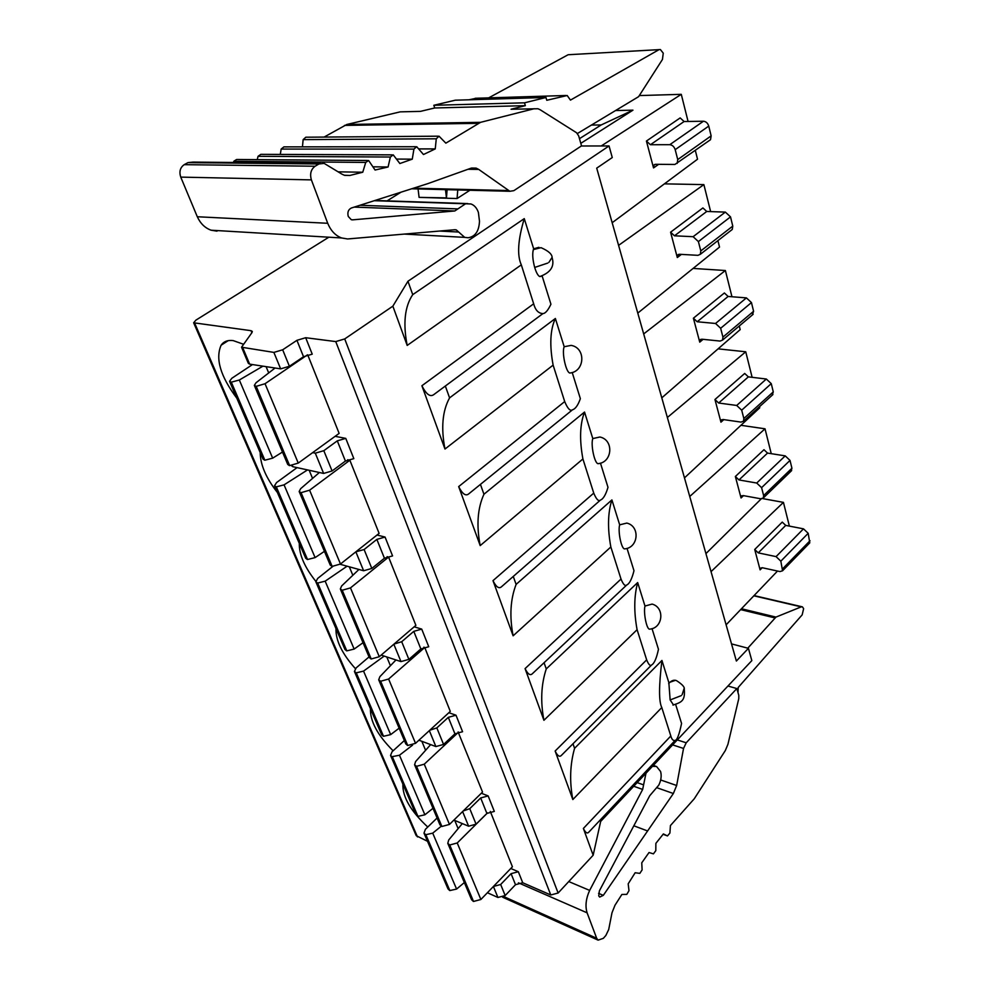 <?xml version="1.0" encoding="UTF-8"?>
<svg xmlns="http://www.w3.org/2000/svg" width="990" height="990" viewBox="0 0 990 990"><rect width="100%" height="100%" fill="white"/><g stroke="black" fill="none" stroke-linecap="round" stroke-linejoin="round"><path stroke-width="1.49" d="M538.919 247.314L533.659 248.799L524.267 218.629L412.731 294.636L407.954 281.247L392.857 306.17L344.718 338.927L335.759 341.587L305.687 337.714L296.926 340.325L282.682 349.792L273.884 352.403L241.548 347.218L251.967 332.603L252.326 331.44L251.015 330.672L193.656 322.789L195.896 320.141L328.853 237.204M591.141 829.657L588.716 832.244C587.157 833.889 585.375 832.627 583.382 828.444L593.159 855.224L558.125 893.017L550.774 894.972L522.732 882.758L515.505 884.701L505.172 895.542L497.921 897.472L487.402 892.732M510.791 868.477L518.327 871.72L511.088 873.663L500.668 884.491L493.441 886.471M427.507 841.29L416.233 835.696L193.706 322.913M243.292 344.173L233.182 340.597C227.75 339.917 223.715 341.463 221.117 345.213C215.214 358.665 220.448 376.324 236.82 398.19M307.729 354.865L339.137 433.397L298.25 463.097L289.637 465.609L256.2 386.348L265.035 383.724L307.494 354.828M385.061 537.05L392.572 555.91L384.429 558.236L376.856 539.389L385.061 537.05L377.029 535.033M260.197 452.517C260.321 464.743 266.062 478.071 277.41 492.5M347.639 459.768L349.866 460.239L379.108 533.375L340.486 564.015L332.157 566.391L330.252 565.117L299.252 491.708M421.715 629.108L428.744 646.742L420.849 648.957L413.783 631.348L421.715 629.108L414.179 626.818M299.289 543.361C299.104 554.586 304.586 567.221 315.76 581.254M387.09 556.677L388.587 557.073L415.887 625.346L379.281 656.716L371.225 658.981L369.307 657.558L340.411 589.149M402.881 784.068C402.41 796.826 410.702 811.144 427.767 827.034M490.298 811.441L512.424 866.782L480.88 899.489L473.529 901.457L449.72 845.002L457.232 842.973L487.563 812.852M458.098 731.957L482.538 792.049L449.472 824.423L441.899 826.477L439.968 824.831L414.686 764.998M370.433 708.667C370.037 721.203 377.598 735.248 393.104 750.791M423.807 647.2L424.747 647.497L450.289 711.389L415.528 743.329L407.719 745.482L405.801 743.935L378.799 680.031M335.969 628.576C335.635 640.431 342.107 653.784 355.385 668.646M418.918 740.211L435.885 746.559L443.57 744.443L454.93 733.837L448.309 717.342L456.006 715.213L448.854 712.713M453.903 820.079L468.629 826.205L476.079 824.175L486.894 813.434L480.682 797.952L488.144 795.923L481.313 793.238M335.103 436.33L345.77 438.384L337.293 440.859L323.817 450.685L315.303 453.173L312.667 452.628M291.456 465.684L292.817 466.698L323.619 473.43L332.083 470.968L345.411 461.068L353.826 458.63L345.77 438.384M262.932 366.164L239.32 380.012L231.301 382.177L229.544 381.274L231.833 378.267L252.5 364.568M275.072 368.02L256.002 382.771L254.331 385.382L256.2 386.348M229.606 381.435L263.055 459.162L264.85 460.202L272.671 458.16L282.484 452.034M254.405 385.555L287.756 464.508L289.637 465.609M376.856 539.389L364.11 549.537L355.794 551.863M384.429 558.236L371.819 568.433L364.11 549.537M340.139 564.275L363.627 570.76L371.819 568.433M274.589 485.954L305.724 558.311L307.531 559.511L315.105 557.605L324.435 551.343M307.544 469.916L284.056 484.853L276.309 486.857L274.515 485.768L276.581 482.538L297.062 467.627M349.866 460.239L309.598 490.199L301.059 492.674L299.166 491.523L300.638 488.701L319.386 472.502M413.783 631.348L401.693 641.718L394.057 644.057M420.849 648.957L408.895 659.377L401.693 641.718M381.162 655.108L400.962 661.592L408.895 659.377M315.921 582.009L344.978 649.514L346.809 650.863L354.148 649.069L363.033 642.708M347.119 566.193L325.166 581.167L317.654 583.048L315.835 581.811L317.716 578.395L332.739 566.503M388.587 557.073L350.485 587.899L342.231 590.25L340.325 588.939L341.637 585.956L358.937 569.473M441.268 826.205L432.717 833.147L425.836 834.694L423.992 833.122L425.391 829.335L437.085 818M462.318 823.581L448.705 840.003L447.789 843.344L449.72 845.002M447.888 843.591L471.599 899.724L473.529 901.457M424.091 833.357L448.012 888.921L449.844 890.554L456.588 889.07L464.347 882.548M390.642 755.63L416.109 814.807L417.953 816.366L424.883 814.795L432.989 808.298M412.582 745.136L399.465 755.234L391.929 756.707L390.543 755.407L392.089 751.719L404.353 740.532M458.58 732.13L424.264 764.193L416.518 766.322L414.587 764.75L415.627 761.52L430.662 744.604M354.519 671.69L381.695 734.84L383.526 736.288L390.666 734.617L399.143 728.182M384.182 656.098L363.553 671.096L356.264 672.854L354.432 671.48L356.128 667.916L369.035 656.915M424.747 647.497L388.612 679.029L380.63 681.256L378.7 679.808L379.875 676.677L395.963 659.959M448.309 717.342L436.838 727.91L429.784 730.236M454.93 733.837L462.578 731.721L456.006 715.213M480.682 797.952L469.755 808.669L463.209 810.971M486.894 813.434L494.319 811.416L488.144 795.923M387.078 200.883L401.024 192.171M731.511 643.896L748.428 648.339L751.831 660.615L600.67 821.428L600.175 820.054M407.954 281.247L609.048 145.951L581.316 145.988M609.048 145.951L612.265 157.546L596.71 168.151L736.374 661.035L748.428 648.339M601.252 145.963L681.281 94.335L688.075 121.461M695.339 150.492L697.529 159.217L612.167 222.725M618.589 245.359L703.878 184.61L710.634 211.6M637.783 313.1L719.52 247.092L717.911 240.632M643.686 333.927L725.385 270.517L731.957 296.752M661.79 397.844L740.186 329.621L739.283 325.982M667.359 417.495L745.742 351.784L752.128 377.326M684.474 477.885L759.751 407.781L759.491 406.717M689.745 496.473L765.023 428.806L771.247 453.668M761.236 498.849L705.932 553.608M711.043 571.638L783.437 502.375L789.377 526.111M777.509 571.044L726.115 624.814M731.214 230.286L732.254 229.47L732.773 226.104L730.521 216.872L725.336 212.095L706.736 211.476L674.475 235.806L670.589 232.192L677.309 257.536L678.385 254.418M752.289 315.018L753.588 311.293L751.46 302.581L746.41 297.891L728.12 296.456L697.183 321.762L693.396 318.211L699.744 342.144L700.648 339.384M791.035 471.178L791.926 468.233L790.02 460.412L785.218 455.87L767.535 453.086L738.973 479.94L735.36 476.499L741.052 497.97L741.683 495.767M772.2 395.196L773.277 391.892L771.26 383.637L766.334 379.022L748.353 376.868L718.653 403.017L714.953 399.514L720.955 422.173L721.71 419.711M754.714 549.487L760.11 569.856L760.258 568.272L762.164 567.703L779.934 571.577L782.558 570.784L809.771 542.842L808.187 533.301L803.496 528.846L785.726 525.405L782.249 522.101L754.714 549.487L758.241 552.865L776.073 556.615L780.838 561.182L782.558 570.784M646.421 141.05L653.536 167.916L653.945 165.045L655.59 164.303L674.895 164.464L710.511 139.701L711.142 135.877L708.753 126.089C707.776 123.119 705.994 121.498 703.432 121.238L684.102 121.523L680.167 117.921L646.421 141.05L650.418 144.726L669.784 144.689C672.371 144.986 674.165 146.644 675.192 149.663L677.742 159.576L677.172 163.424M709.273 140.58L710.511 139.701M706.736 211.476L702.9 207.937L670.589 232.192M674.475 235.806L693.124 236.697L698.396 241.585L700.796 250.916L700.326 254.306L697.938 255.333L679.35 254.269L677.63 254.999M728.12 296.456L724.383 292.978L693.396 318.211M697.183 321.762L715.535 323.47L720.658 328.272L722.923 337.095L722.552 340.09L720.077 341.067L701.799 339.199L700.004 339.904M767.535 453.086L763.971 449.72L735.36 476.499M738.973 479.94L756.719 483.033L761.595 487.662L763.624 495.557L763.377 497.921L760.79 498.787L743.106 495.569L741.238 496.188M748.353 376.868L744.703 373.453L714.953 399.514M718.653 403.017L736.696 405.454L741.696 410.169L743.837 418.51L743.527 421.171L740.99 422.099L723.009 419.512L721.178 420.181M445.339 386.026L449.571 397.881L555.378 318.483L564.189 346.735L571.131 345.386C586.105 347.824 585.003 371.671 569.832 373.032C565.946 372.376 561.627 352.341 564.189 346.735M449.571 397.881C442.419 410.924 440.897 427.977 444.98 449.039L421.889 385.741L533.672 303.806C535.33 310.142 538.424 313.397 542.941 313.583C545.379 313.459 548.039 310.34 550.935 304.215L542.173 276.086M583.382 828.444L670.824 735.991C671.789 739.468 673.225 740.928 675.13 740.396C677.098 740.223 679.239 734.568 681.566 723.443L675.7 704.608M675.527 680.291L668.844 682.605L661.939 660.454L574.584 748.316L572.975 743.787M652.026 628.625L658.461 649.291C656.556 658.276 654.279 663.498 651.63 664.958C650.244 666.32 648.586 664.624 646.668 659.86L637.09 629.689L543.931 720.287L525.071 668.609L621.015 579.051L610.842 546.975L513.117 635.815L492.995 580.647L593.753 493.119L582.912 458.964L480.2 545.601L458.679 486.585L564.696 401.569L553.125 365.124L444.98 449.039M650.17 629.058L649.403 629.157C662.954 628.514 665.156 607.501 652.101 604.086L644.985 606.041L637.671 582.553C634.021 596.178 633.823 611.882 637.09 629.689M544.054 662.743L546.257 668.918L637.671 582.553M627.017 548.361L633.984 570.723C631.917 578.964 629.516 583.716 626.769 584.966C625.148 586.451 623.23 584.471 621.015 579.051M625.333 548.769L624.455 548.893C638.488 548.039 640.431 526.235 626.806 523.079L619.678 524.836L611.907 499.913C607.798 512.82 607.439 528.511 610.842 546.975M513.265 576.44L516.112 584.397L611.907 499.913M600.46 463.134L607.996 487.328C605.781 494.765 603.269 499.01 600.46 500.061C598.542 501.645 596.302 499.331 593.753 493.119M598.987 463.518L597.972 463.679C612.55 462.59 614.134 439.845 599.866 437.011L592.8 438.57L584.533 412.05C579.905 424.141 579.36 439.783 582.912 458.964M480.435 484.395L483.949 494.245L584.533 412.05M572.208 372.488L580.363 398.673C578.036 405.219 575.425 408.92 572.554 409.761C570.289 411.444 567.666 408.709 564.696 401.569M439.907 390.072L433.595 394.75C430.031 397.151 426.121 394.144 421.889 385.741M392.857 306.17L407.187 345.436C402.893 323.433 404.749 306.504 412.731 294.636M533.672 303.806L521.309 264.85C516.941 255.309 517.918 239.902 524.267 218.629M564.263 752.511L561.305 755.481C559.499 757.276 557.444 755.791 555.143 751.039L572.839 799.549C569.423 781.555 570.005 764.478 574.584 748.316M670.824 735.991L661.79 707.541C658.771 701.65 658.808 685.959 661.939 660.454M469.904 190.266L457.071 198.544L419.067 197.369L446.923 198.223M241.61 347.379L248.329 363.33L249.641 364.134L280.64 368.862L289.402 366.275L303.522 356.734L312.234 354.16L305.687 337.714M541.035 276.371L539.748 276.569C537.978 275.715 536.283 272.671 534.687 267.436C532.669 259.826 532.224 253.873 533.35 249.591L533.659 248.799M552.036 257.45L548.918 262.338M457.071 198.544L457.751 189.956M419.067 197.369L446.453 197.876L445.488 189.635M447.109 189.684L446.453 197.876M411.679 188.781L509.862 191.28L513.872 190.649L581.526 145.852L578.68 135.877L576.588 132.759L540.107 109.717L537.917 108.739L511.038 109.247L525.356 105.658L434.721 107.972L420.441 111.375L400.207 111.858L346.834 124.48L324.101 137.078M577.43 133.501L638.612 96.661L662.459 59.437L663.251 53.163L660.404 49.562L568.149 54.735L488.664 97.874M403.375 111.783L400.207 111.858M320.364 163.35L193.05 162.088L187.952 162.62L184.214 164.662C180.155 167.52 179.004 171.678 180.749 177.111L197.307 216.748L327.715 223.282L311.392 179.883C309.684 173.918 310.922 169.364 315.105 166.221L318.966 163.969L324.163 163.387L341.847 174.092L344.31 175.242L349.891 175.453L362.761 172.223L365.731 162.434L368.614 160.504L375.086 170.033L388.08 166.988L390.382 157.026L393.228 154.861L399.861 163.536L412.261 159.167L413.919 149.106L416.716 146.706L423.473 154.527L435.241 148.908L436.281 138.798L439.016 136.175L445.846 143.154L480.546 122.339L534.266 108.702M438.001 136.187L305.811 137.214L303.138 139.627L302.445 146.854M435.241 148.908L418.968 148.908M415.664 146.718L283.895 146.879L281.16 149.069L280.294 154.415M412.261 159.167L396.743 159.068M392.127 154.861L260.815 154.341L258.031 156.321L257.252 159.638M388.08 166.988L373.131 166.815M367.451 160.491L236.635 159.477L233.838 161.246L233.442 162.496M362.761 172.223L338.221 171.839M509.862 191.28L478.714 169.414L476.079 168.102L470.98 168.213L427.606 183.707L351.289 208.036C348.257 209.583 347.255 212.392 348.257 216.439L351.24 219.656L352.725 219.842L454.794 210.969L465.56 203.779L470.943 203.965C474.383 205.202 476.871 208.036 478.405 212.479L479.482 221.178C479.049 231.165 475.25 236.684 468.097 237.761L464.681 237.365L456.266 229.89L454.93 229.73L347.577 238.961L341.612 237.959C335.424 235.62 330.796 230.72 327.715 223.282M197.307 216.748C200.426 223.554 205.041 228.047 211.142 230.212L217.02 231.153M514.206 109.172L511.038 109.247M658.721 49.822L570.45 100.114L567.196 95.51L546.777 100.287L545.96 97.49L524.502 102.824L525.356 105.658M434.721 107.972L433.83 105.287L524.502 102.824M659.142 49.624L568.149 54.735M476.351 98.258L468.938 99.792M545.96 97.49L455.264 100.2L433.83 105.287M418.065 188.942L419.055 197.047M593.159 855.224L600.67 821.428M673.559 705.016L670.143 699.955L668.844 682.605M684.127 688.483L682.098 694.77M649.403 629.157C646.458 628.737 643.327 612.365 644.985 606.041M546.257 668.918C541.134 684.486 540.354 701.613 543.931 720.287M535.837 670.465L532.249 673.831C530.12 675.786 527.732 674.041 525.071 668.609M624.455 548.893C621.225 548.398 617.76 530.986 619.678 524.836M516.112 584.397C510.382 599.259 509.392 616.399 513.117 635.815M505.729 583.061L501.386 586.86C498.873 588.963 496.064 586.897 492.995 580.647M597.972 463.679C594.433 463.11 590.585 444.473 592.8 438.57M483.949 494.245C477.551 508.278 476.301 525.393 480.2 545.601M473.802 489.778L468.555 494.022C465.572 496.287 462.281 493.8 458.679 486.585M570.995 372.822L569.832 373.032M555.378 318.483C550.18 329.621 549.425 345.164 553.125 365.124M727.947 686.021L736.845 688.557L686.218 742.785L683.533 748.44L672.618 744.888M652.435 766.359L656.506 766.446L660.577 771.482C661.753 775.739 661.147 780.293 658.771 785.144L649.749 795.7L599.396 890.851L598.74 895.888L599.668 897.076L603.306 895.356L673.361 793.51L676.653 785.503L683.533 748.44M647.113 830.783L633.823 825.784M568.743 881.558L589.656 890.406L642.659 789.426L645.987 773.215M589.656 890.406C585.907 898.71 585.065 906.184 587.107 912.83L518.426 882.832M587.107 912.83L596.673 938.273L598.121 940.141L502.685 897.237M736.845 688.557L738.788 695.339L738.763 698.693L727.922 744.344L725.336 750.531L694.262 798.782L670.416 825.586L669.908 833.035L667.47 835.931L663.374 833.927L655.875 843.356L655.801 850.67L653.425 853.863L649.019 852.526L641.755 862.822L642.114 869.925L639.825 873.378L635.147 872.747L628.18 883.835L628.996 890.666L626.806 894.366L621.881 894.453L615 905.231L611.993 912.78L608.689 929.573L605.843 935.501L603.356 938.322L598.121 940.141M747.784 648.165L775.962 617.092L801.219 606.87L802.395 606.845L803.633 608.627L802.172 614.852L738.181 687.493L738.008 692.616M783.437 502.375L762.622 498.601M681.281 94.335L639.317 95.572M579.472 138.674L601.178 124.95L632.969 110.162L580.808 143.34M632.969 110.162L616.04 110.533M601.178 124.95L591.438 125.074M664.414 183.855L703.878 184.61M693.111 268.426L725.385 270.517M718.096 348.851L745.742 351.784M740.941 425.304L765.023 428.806M194.795 323.445L417.483 836.921M251.868 332.727L251.015 330.672M550.774 894.972L335.759 341.587M518.327 871.72L522.732 882.758M345.411 461.068L337.293 440.859M332.083 470.968L323.817 450.685M323.619 473.43L315.303 453.173M292.817 466.698L292.347 465.572M265.035 383.724L298.25 463.097M268.711 372.933L266.087 366.647M230.831 382.091L264.38 460.103M264.85 460.202L231.301 382.177M239.32 380.012L272.671 458.16M255.705 386.261L289.154 465.51M363.627 570.76L355.868 551.888M312.555 478.405L309.177 470.275M284.056 484.853L315.105 557.605M307.531 559.511L276.309 486.857M275.839 486.746L307.073 559.375M300.576 492.562L331.675 566.255M332.157 566.391L301.059 492.674M309.598 490.199L340.486 564.015M400.962 661.592L393.834 644.243M352.836 575.289L349.309 566.8M325.166 581.167L354.148 649.069M346.809 650.863L317.654 583.048M317.184 582.912L346.339 650.702M341.748 590.114L370.743 658.82M371.225 658.981L342.231 590.25M350.485 587.899L379.281 656.716M458.135 828.618L454.732 820.425M449.25 844.804L473.071 901.246M457.232 842.973L480.88 899.489M425.378 834.496L449.398 890.357M449.844 890.554L425.836 834.694M432.717 833.147L456.588 889.07M425.589 750.309L421.851 741.312M399.465 755.234L424.883 814.795M417.953 816.366L392.387 756.892M391.929 756.707L417.495 816.168M416.048 766.136L441.429 826.279M441.899 826.477L416.518 766.322M424.264 764.193L449.472 824.423M390.419 665.713L386.781 656.939M363.553 671.096L390.666 734.617M383.526 736.288L356.264 672.854M355.794 672.693L383.068 736.115M380.148 681.095L407.249 745.309M407.719 745.482L380.63 681.256M388.612 679.029L415.528 743.329M435.885 746.559L429.338 730.632M436.838 727.91L443.57 744.443M468.629 826.205L462.602 811.565M469.755 808.669L476.079 824.175M681.392 254.393L677.309 257.536M703.11 339.335L699.744 342.144M743.49 495.644L741.052 497.97M723.801 419.624L720.955 422.173M762.226 567.716L760.11 569.856M658.635 164.328L653.536 167.916M684.102 121.523L650.418 144.726M677.742 159.576L711.142 135.877M708.753 126.089L675.192 149.663M669.784 144.689L703.432 121.238M730.521 216.872L698.396 241.585M693.124 236.697L725.336 212.095M700.796 250.916L732.773 226.104M751.46 302.581L720.658 328.272M715.535 323.47L746.41 297.891M722.923 337.095L753.588 311.293M790.02 460.412L761.595 487.662M756.719 483.033L785.218 455.87M763.624 495.557L791.926 468.233M771.26 383.637L741.696 410.169M736.696 405.454L766.334 379.022M743.837 418.51L773.277 391.892M782.756 568.668L810.006 540.738M808.187 533.301L780.838 561.182M776.073 556.615L803.496 528.846M785.726 525.405L758.241 552.865M558.125 893.017L344.718 338.927M521.309 264.85L407.187 345.436M555.143 751.039L646.668 659.86M661.79 707.541L572.839 799.549M303.522 356.734L296.926 340.325M242.859 348.01L249.641 364.134M280.64 368.862L273.884 352.403M282.682 349.792L289.402 366.275M533.35 249.591L541.047 247.673C548.547 250.953 552.234 254.294 552.123 257.722C554.734 266.36 550.601 272.634 539.748 276.569M534.687 267.436L547.792 263.068M346.834 124.48L480.546 122.339M478.17 123.342L344.483 125.408M436.281 138.798L303.138 139.627M413.919 149.106L281.16 149.069M390.382 157.026L258.031 156.321M365.731 162.434L233.838 161.246M344.706 175.366L349.891 175.453M318.966 163.969L187.952 162.62M184.214 164.662L315.105 166.221M311.392 179.883L180.749 177.111M458.692 232.031L439.523 231.054M467.8 203.594L375 200.475M374.307 200.698L465.56 203.779M457.887 208.902L359.964 205.264M454.794 210.969L354.234 207.096M351.796 219.805L352.725 219.842M478.714 169.414L468.01 169.278M413.585 188.174L508.402 190.55M565.896 95.498L475.237 98.282M668.671 683.62C671.331 680.563 673.93 679.573 676.504 680.625C682.098 684.238 684.684 686.998 684.251 688.879C685.365 700.784 681.689 702.306 672.915 705.066M670.143 699.955L681.207 695.648M497.921 897.472L493.404 886.495M500.668 884.491L505.172 895.542M515.505 884.701L511.088 873.663M677.284 739.926L686.218 742.785M660.677 779.971L676.653 785.503M673.361 793.51L657.31 787.879M598.566 893.351L603.306 895.356M643.574 784.872L637.152 782.607M642.659 789.426L633.736 786.258M503.861 896.618L596.673 938.273M663.09 834.285L667.47 835.931M801.219 606.87L753.836 595.819M741.461 608.751L775.962 617.092M774.873 617.896L740.644 609.617M228.22 340.647L221.117 345.213M654.836 164.427L653.945 165.045M732.254 229.47L700.326 254.306M753.167 314.276L722.552 340.09M791.641 470.596L763.377 497.921M772.93 394.54L743.527 421.171M542.941 313.583L433.595 394.75M211.142 230.212L341.612 237.959M454.249 229.779L456.266 229.89M404.328 234.085L464.681 237.365M471.537 168.04L476.079 168.102M675.13 740.396L588.704 832.244M561.305 755.481L651.63 664.946M532.249 673.831L626.769 584.966M501.386 586.86L600.46 500.061M468.555 494.022L572.554 409.761M655.293 766.037L653.363 765.369M801.925 606.734L754.058 595.584"/></g></svg>
